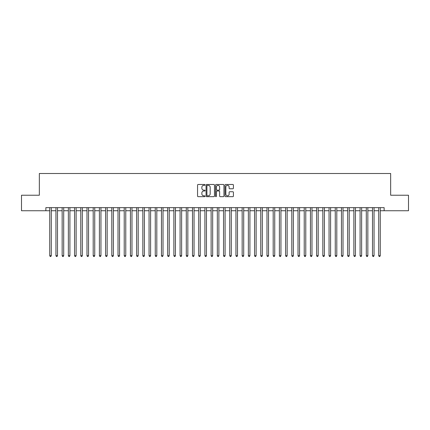 <?xml version="1.0" encoding="UTF-8"?>
<svg xmlns="http://www.w3.org/2000/svg" width="430" height="430" viewBox="0 0 430 430"><rect width="100%" height="100%" fill="white"/><g stroke="black" fill="none" stroke-linecap="round" stroke-linejoin="round"><path stroke-width="0.64" d="M205.067 184.911A0.425 0.425 0 0 0 204.642 184.481L198.171 184.481A0.607 0.607 0 0 0 197.558 185.094L197.558 196.058A0.607 0.607 0 0 0 198.171 196.666L204.642 196.666A0.425 0.425 0 0 0 205.067 196.241A0.425 0.425 0 0 0 204.642 195.817L203.804 195.817A1.951 1.951 0 0 1 201.858 193.865L201.858 192.952A1.951 1.951 0 0 1 203.804 191.001L204.642 191.001A0.425 0.425 0 0 0 205.067 190.576A0.425 0.425 0 0 0 204.642 190.151L203.804 190.151A1.951 1.951 0 0 1 201.858 188.2L201.858 187.286A1.951 1.951 0 0 1 203.804 185.335L204.642 185.335A0.425 0.425 0 0 0 205.067 184.911M232.807 188.781A0.607 0.607 0 0 0 233.415 188.168L233.415 185.094A0.607 0.607 0 0 0 232.807 184.481L225.616 184.481A0.607 0.607 0 0 0 225.008 185.094L225.008 196.058A0.607 0.607 0 0 0 225.616 196.666L232.807 196.666A0.607 0.607 0 0 0 233.415 196.058L233.415 192.344A0.607 0.607 0 0 0 232.807 191.732L229.727 191.732A0.607 0.607 0 0 0 229.12 192.344L229.12 194.188A1.629 1.629 0 0 1 227.492 195.817A1.629 1.629 0 0 1 225.857 194.188L225.857 186.964A1.629 1.629 0 0 1 227.492 185.335A1.629 1.629 0 0 1 229.12 186.964L229.12 188.168A0.607 0.607 0 0 0 229.727 188.781L232.807 188.781M45.859 210.748L21.5 210.748L21.5 195.231L39.345 195.231L39.345 173.505L390.655 173.505L390.655 195.231L408.5 195.231L408.5 210.748L384.14 210.748L384.14 207.647L45.859 207.647L45.859 210.748L49.74 210.748M214.468 185.094A0.607 0.607 0 0 0 213.855 184.481L206.669 184.481A0.607 0.607 0 0 0 206.061 185.094L206.061 196.058A0.607 0.607 0 0 0 206.669 196.666L213.855 196.666A0.607 0.607 0 0 0 214.468 196.058L214.468 185.094M216.145 184.481L223.331 184.481A0.607 0.607 0 0 1 223.939 185.094L223.939 196.058A0.607 0.607 0 0 1 223.331 196.666L220.257 196.666A0.607 0.607 0 0 1 219.644 196.058L219.644 191.613A0.607 0.607 0 0 0 219.037 191.001L216.994 191.001A0.607 0.607 0 0 0 216.387 191.613L216.387 196.241A0.425 0.425 0 0 1 215.962 196.666A0.425 0.425 0 0 1 215.532 196.241L215.532 185.094A0.607 0.607 0 0 1 216.145 184.481M51.294 210.748L55.948 210.748M57.502 210.748L62.157 210.748M63.704 210.748L68.365 210.748M69.913 210.748L74.567 210.748M76.121 210.748L80.775 210.748M82.329 210.748L86.984 210.748M88.537 210.748L93.192 210.748M94.74 210.748L99.394 210.748M100.948 210.748L105.603 210.748M107.156 210.748L111.811 210.748M113.364 210.748L118.019 210.748M119.567 210.748L124.222 210.748M125.775 210.748L130.43 210.748M131.983 210.748L136.638 210.748M138.191 210.748L142.846 210.748M144.394 210.748L149.054 210.748M150.602 210.748L155.257 210.748M156.81 210.748L161.465 210.748M163.018 210.748L167.673 210.748M169.226 210.748L173.881 210.748M175.429 210.748L180.084 210.748M181.637 210.748L186.292 210.748M187.846 210.748L192.5 210.748M194.054 210.748L198.708 210.748M200.256 210.748L204.911 210.748M206.464 210.748L211.119 210.748M212.673 210.748L217.327 210.748M218.881 210.748L223.535 210.748M225.089 210.748L229.744 210.748M231.292 210.748L235.946 210.748M237.5 210.748L242.154 210.748M243.708 210.748L248.363 210.748M249.916 210.748L254.571 210.748M256.119 210.748L260.774 210.748M262.327 210.748L266.982 210.748M268.535 210.748L273.19 210.748M274.743 210.748L279.398 210.748M280.946 210.748L285.606 210.748M287.154 210.748L291.809 210.748M293.362 210.748L298.017 210.748M299.57 210.748L304.225 210.748M305.778 210.748L310.433 210.748M311.981 210.748L316.636 210.748M318.189 210.748L322.844 210.748M324.397 210.748L329.052 210.748M330.606 210.748L335.26 210.748M336.808 210.748L341.463 210.748M343.016 210.748L347.671 210.748M349.224 210.748L353.879 210.748M355.433 210.748L360.087 210.748M361.635 210.748L366.296 210.748M367.844 210.748L372.498 210.748M374.052 210.748L378.706 210.748M380.26 210.748L384.14 210.748M207.341 185.335A0.425 0.425 0 0 0 206.911 185.765L206.911 195.387A0.425 0.425 0 0 0 207.341 195.817L208.222 195.817A1.951 1.951 0 0 0 210.173 193.865L210.173 187.286A1.951 1.951 0 0 0 208.222 185.335L207.341 185.335M219.644 186.996A1.629 1.629 0 0 0 218.015 185.368A1.629 1.629 0 0 0 216.387 186.996L216.387 189.539A0.607 0.607 0 0 0 216.994 190.151L219.037 190.151A0.607 0.607 0 0 0 219.644 189.539L219.644 186.996M51.294 207.647L51.294 255.689L49.74 255.689L49.74 207.647M51.294 255.689L50.826 256.495L50.208 256.495L49.74 255.689M57.502 207.647L57.502 255.689L55.948 255.689L55.948 207.647M57.502 255.689L57.034 256.495L56.416 256.495L55.948 255.689M63.704 207.647L63.704 255.689L62.157 255.689L62.157 207.647M63.704 255.689L63.242 256.495L62.619 256.495L62.157 255.689M69.913 207.647L69.913 255.689L68.365 255.689L68.365 207.647M69.913 255.689L69.45 256.495L68.827 256.495L68.365 255.689M76.121 207.647L76.121 255.689L74.567 255.689L74.567 207.647M76.121 255.689L75.653 256.495L75.035 256.495L74.567 255.689M82.329 207.647L82.329 255.689L80.775 255.689L80.775 207.647M82.329 255.689L81.861 256.495L81.243 256.495L80.775 255.689M88.537 207.647L88.537 255.689L86.984 255.689L86.984 207.647M88.537 255.689L88.069 256.495L87.446 256.495L86.984 255.689M94.74 207.647L94.74 255.689L93.192 255.689L93.192 207.647M94.74 255.689L94.278 256.495L93.654 256.495L93.192 255.689M100.948 207.647L100.948 255.689L99.394 255.689L99.394 207.647M100.948 255.689L100.48 256.495L99.862 256.495L99.394 255.689M107.156 207.647L107.156 255.689L105.603 255.689L105.603 207.647M107.156 255.689L106.688 256.495L106.07 256.495L105.603 255.689M113.364 207.647L113.364 255.689L111.811 255.689L111.811 207.647M113.364 255.689L112.896 256.495L112.278 256.495L111.811 255.689M119.567 207.647L119.567 255.689L118.019 255.689L118.019 207.647M119.567 255.689L119.105 256.495L118.481 256.495L118.019 255.689M125.775 207.647L125.775 255.689L124.222 255.689L124.222 207.647M125.775 255.689L125.313 256.495L124.689 256.495L124.222 255.689M131.983 207.647L131.983 255.689L130.43 255.689L130.43 207.647M131.983 255.689L131.516 256.495L130.897 256.495L130.43 255.689M138.191 207.647L138.191 255.689L136.638 255.689L136.638 207.647M138.191 255.689L137.724 256.495L137.106 256.495L136.638 255.689M144.394 207.647L144.394 255.689L142.846 255.689L142.846 207.647M144.394 255.689L143.932 256.495L143.308 256.495L142.846 255.689M150.602 207.647L150.602 255.689L149.054 255.689L149.054 207.647M150.602 255.689L150.14 256.495L149.516 256.495L149.054 255.689M156.81 207.647L156.81 255.689L155.257 255.689L155.257 207.647M156.81 255.689L156.343 256.495L155.725 256.495L155.257 255.689M163.018 207.647L163.018 255.689L161.465 255.689L161.465 207.647M163.018 255.689L162.551 256.495L161.933 256.495L161.465 255.689M169.226 207.647L169.226 255.689L167.673 255.689L167.673 207.647M169.226 255.689L168.759 256.495L168.135 256.495L167.673 255.689M175.429 207.647L175.429 255.689L173.881 255.689L173.881 207.647M175.429 255.689L174.967 256.495L174.344 256.495L173.881 255.689M181.637 207.647L181.637 255.689L180.084 255.689L180.084 207.647M181.637 255.689L181.17 256.495L180.552 256.495L180.084 255.689M187.846 207.647L187.846 255.689L186.292 255.689L186.292 207.647M187.846 255.689L187.378 256.495L186.76 256.495L186.292 255.689M194.054 207.647L194.054 255.689L192.5 255.689L192.5 207.647M194.054 255.689L193.586 256.495L192.968 256.495L192.5 255.689M200.256 207.647L200.256 255.689L198.708 255.689L198.708 207.647M200.256 255.689L199.794 256.495L199.171 256.495L198.708 255.689M206.464 207.647L206.464 255.689L204.911 255.689L204.911 207.647M206.464 255.689L206.002 256.495L205.379 256.495L204.911 255.689M212.673 207.647L212.673 255.689L211.119 255.689L211.119 207.647M212.673 255.689L212.205 256.495L211.587 256.495L211.119 255.689M218.881 207.647L218.881 255.689L217.327 255.689L217.327 207.647M218.881 255.689L218.413 256.495L217.795 256.495L217.327 255.689M225.089 207.647L225.089 255.689L223.535 255.689L223.535 207.647M225.089 255.689L224.621 256.495L223.998 256.495L223.535 255.689M231.292 207.647L231.292 255.689L229.744 255.689L229.744 207.647M231.292 255.689L230.829 256.495L230.206 256.495L229.744 255.689M237.5 207.647L237.5 255.689L235.946 255.689L235.946 207.647M237.5 255.689L237.032 256.495L236.414 256.495L235.946 255.689M243.708 207.647L243.708 255.689L242.154 255.689L242.154 207.647M243.708 255.689L243.24 256.495L242.622 256.495L242.154 255.689M249.916 207.647L249.916 255.689L248.363 255.689L248.363 207.647M249.916 255.689L249.448 256.495L248.83 256.495L248.363 255.689M256.119 207.647L256.119 255.689L254.571 255.689L254.571 207.647M256.119 255.689L255.656 256.495L255.033 256.495L254.571 255.689M262.327 207.647L262.327 255.689L260.774 255.689L260.774 207.647M262.327 255.689L261.865 256.495L261.241 256.495L260.774 255.689M268.535 207.647L268.535 255.689L266.982 255.689L266.982 207.647M268.535 255.689L268.067 256.495L267.449 256.495L266.982 255.689M274.743 207.647L274.743 255.689L273.19 255.689L273.19 207.647M274.743 255.689L274.275 256.495L273.657 256.495L273.19 255.689M280.946 207.647L280.946 255.689L279.398 255.689L279.398 207.647M280.946 255.689L280.484 256.495L279.86 256.495L279.398 255.689M287.154 207.647L287.154 255.689L285.606 255.689L285.606 207.647M287.154 255.689L286.692 256.495L286.068 256.495L285.606 255.689M293.362 207.647L293.362 255.689L291.809 255.689L291.809 207.647M293.362 255.689L292.894 256.495L292.276 256.495L291.809 255.689M299.57 207.647L299.57 255.689L298.017 255.689L298.017 207.647M299.57 255.689L299.103 256.495L298.485 256.495L298.017 255.689M305.778 207.647L305.778 255.689L304.225 255.689L304.225 207.647M305.778 255.689L305.311 256.495L304.687 256.495L304.225 255.689M311.981 207.647L311.981 255.689L310.433 255.689L310.433 207.647M311.981 255.689L311.519 256.495L310.895 256.495L310.433 255.689M318.189 207.647L318.189 255.689L316.636 255.689L316.636 207.647M318.189 255.689L317.722 256.495L317.103 256.495L316.636 255.689M324.397 207.647L324.397 255.689L322.844 255.689L322.844 207.647M324.397 255.689L323.93 256.495L323.312 256.495L322.844 255.689M330.606 207.647L330.606 255.689L329.052 255.689L329.052 207.647M330.606 255.689L330.138 256.495L329.52 256.495L329.052 255.689M336.808 207.647L336.808 255.689L335.26 255.689L335.26 207.647M336.808 255.689L336.346 256.495L335.723 256.495L335.26 255.689M343.016 207.647L343.016 255.689L341.463 255.689L341.463 207.647M343.016 255.689L342.554 256.495L341.931 256.495L341.463 255.689M349.224 207.647L349.224 255.689L347.671 255.689L347.671 207.647M349.224 255.689L348.757 256.495L348.139 256.495L347.671 255.689M355.433 207.647L355.433 255.689L353.879 255.689L353.879 207.647M355.433 255.689L354.965 256.495L354.347 256.495L353.879 255.689M361.635 207.647L361.635 255.689L360.087 255.689L360.087 207.647M361.635 255.689L361.173 256.495L360.55 256.495L360.087 255.689M367.844 207.647L367.844 255.689L366.296 255.689L366.296 207.647M367.844 255.689L367.381 256.495L366.758 256.495L366.296 255.689M374.052 207.647L374.052 255.689L372.498 255.689L372.498 207.647M374.052 255.689L373.584 256.495L372.966 256.495L372.498 255.689M380.26 207.647L380.26 255.689L378.706 255.689L378.706 207.647M380.26 255.689L379.792 256.495L379.174 256.495L378.706 255.689"/></g></svg>
